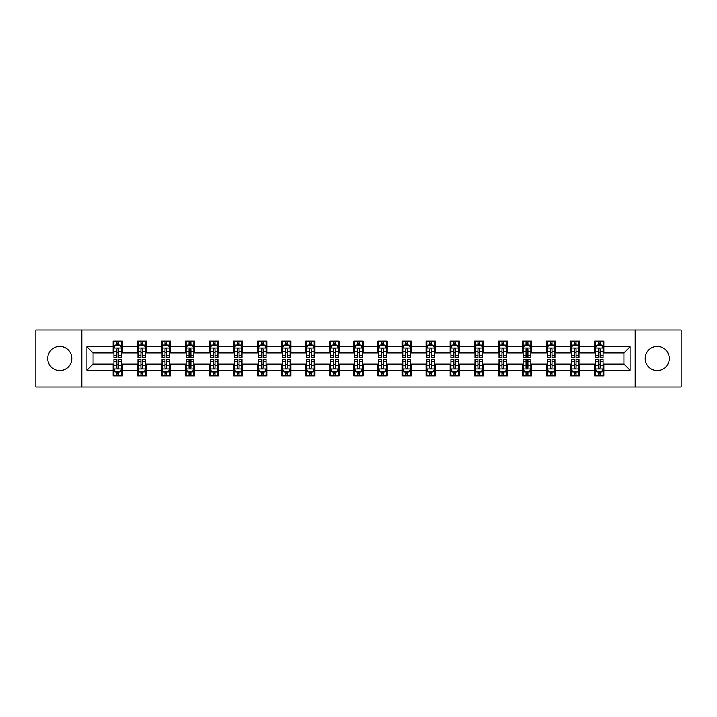 <?xml version="1.0" encoding="UTF-8"?>
<svg xmlns="http://www.w3.org/2000/svg" width="717" height="717" viewBox="0 0 717 717"><rect width="100%" height="100%" fill="white"/><g stroke="black" fill="none" stroke-linecap="round" stroke-linejoin="round"><path stroke-width="1.08" d="M657.229 346.463A12.037 12.037 0 0 0 645.201 358.5A12.037 12.037 0 0 0 657.229 370.537A12.037 12.037 0 0 0 669.266 358.5A12.037 12.037 0 0 0 657.229 346.463M59.771 346.463A12.037 12.037 0 0 0 47.734 358.5A12.037 12.037 0 0 0 59.771 370.537A12.037 12.037 0 0 0 71.799 358.5A12.037 12.037 0 0 0 59.771 346.463M635.163 387.046L681.15 387.046L681.15 329.954L635.163 329.954L635.163 387.046L81.837 387.046L81.837 329.954L35.85 329.954L35.85 387.046L81.837 387.046M635.163 329.954L81.837 329.954M603.839 346.777L603.839 341.14L594.581 341.14L594.581 346.777L579.775 346.777L579.775 341.14L570.517 341.14L570.517 346.777L555.702 346.777L555.702 341.14L546.444 341.14L546.444 346.777L531.629 346.777L531.629 341.14L522.37 341.14L522.37 346.777L507.555 346.777L507.555 341.14L498.297 341.14L498.297 346.777L483.482 346.777L483.482 341.14L474.224 341.14L474.224 346.777L459.418 346.777L459.418 341.14L450.159 341.14L450.159 346.777L435.344 346.777L435.344 341.14L426.086 341.14L426.086 346.777L411.271 346.777L411.271 341.14L402.013 341.14L402.013 346.777L387.198 346.777L387.198 341.14L377.94 341.14L377.94 346.777L363.125 346.777L363.125 341.14L353.875 341.14L353.875 346.777L339.06 346.777L339.06 341.14L329.802 341.14L329.802 346.777L314.987 346.777L314.987 341.14L305.729 341.14L305.729 346.777L290.914 346.777L290.914 341.14L281.656 341.14L281.656 346.777L266.841 346.777L266.841 341.14L257.582 341.14L257.582 346.777L242.776 346.777L242.776 341.14L233.518 341.14L233.518 346.777L218.703 346.777L218.703 341.14L209.445 341.14L209.445 346.777L194.63 346.777L194.63 341.14L185.371 341.14L185.371 346.777L170.556 346.777L170.556 341.14L161.298 341.14L161.298 346.777L146.483 346.777L146.483 341.14L137.225 341.14L137.225 346.777L122.419 346.777L122.419 341.14L113.161 341.14L113.161 346.777L86.927 346.777L86.927 370.223L93.093 364.057L113.161 364.057L113.161 375.86L122.419 375.86L122.419 364.057L137.225 364.057L137.225 375.86L146.483 375.86L146.483 364.057L161.298 364.057L161.298 375.86L170.556 375.86L170.556 364.057L185.371 364.057L185.371 375.86L194.63 375.86L194.63 364.057L209.445 364.057L209.445 375.86L218.703 375.86L218.703 364.057L233.518 364.057L233.518 375.86L242.776 375.86L242.776 364.057L257.582 364.057L257.582 375.86L266.841 375.86L266.841 364.057L281.656 364.057L281.656 375.86L290.914 375.86L290.914 364.057L305.729 364.057L305.729 375.86L314.987 375.86L314.987 364.057L329.802 364.057L329.802 375.86L339.06 375.86L339.06 364.057L353.875 364.057L353.875 375.86L363.125 375.86L363.125 364.057L377.94 364.057L377.94 375.86L387.198 375.86L387.198 364.057L402.013 364.057L402.013 375.86L411.271 375.86L411.271 364.057L426.086 364.057L426.086 375.86L435.344 375.86L435.344 364.057L450.159 364.057L450.159 375.86L459.418 375.86L459.418 364.057L474.224 364.057L474.224 375.86L483.482 375.86L483.482 364.057L498.297 364.057L498.297 375.86L507.555 375.86L507.555 364.057L522.37 364.057L522.37 375.86L531.629 375.86L531.629 364.057L546.444 364.057L546.444 375.86L555.702 375.86L555.702 364.057L570.517 364.057L570.517 375.86L579.775 375.86L579.775 364.057L594.581 364.057L594.581 375.86L603.839 375.86L603.839 364.057L623.907 364.057L623.907 352.943L603.839 352.943L603.839 346.777L630.073 346.777L630.073 370.223L603.839 370.223M594.581 370.223L579.775 370.223M570.517 370.223L555.702 370.223M546.444 370.223L531.629 370.223M522.37 370.223L507.555 370.223M498.297 370.223L483.482 370.223M474.224 370.223L459.418 370.223M450.159 370.223L435.344 370.223M426.086 370.223L411.271 370.223M402.013 370.223L387.198 370.223M377.94 370.223L363.125 370.223M353.875 370.223L339.06 370.223M329.802 370.223L314.987 370.223M305.729 370.223L290.914 370.223M281.656 370.223L266.841 370.223M257.582 370.223L242.776 370.223M233.518 370.223L218.703 370.223M209.445 370.223L194.63 370.223M185.371 370.223L170.556 370.223M161.298 370.223L146.483 370.223M137.225 370.223L122.419 370.223M113.161 370.223L86.927 370.223M594.581 346.777L594.581 352.943L579.775 352.943L579.775 346.777M570.517 346.777L570.517 352.943L555.702 352.943L555.702 346.777M546.444 346.777L546.444 352.943L531.629 352.943L531.629 346.777M522.37 346.777L522.37 352.943L507.555 352.943L507.555 346.777M498.297 346.777L498.297 352.943L483.482 352.943L483.482 346.777M474.224 346.777L474.224 352.943L459.418 352.943L459.418 346.777M450.159 346.777L450.159 352.943L435.344 352.943L435.344 346.777M426.086 346.777L426.086 352.943L411.271 352.943L411.271 346.777M402.013 346.777L402.013 352.943L387.198 352.943L387.198 346.777M377.94 346.777L377.94 352.943L363.125 352.943L363.125 346.777M353.875 346.777L353.875 352.943L339.06 352.943L339.06 346.777M329.802 346.777L329.802 352.943L314.987 352.943L314.987 346.777M305.729 346.777L305.729 352.943L290.914 352.943L290.914 346.777M281.656 346.777L281.656 352.943L266.841 352.943L266.841 346.777M257.582 346.777L257.582 352.943L242.776 352.943L242.776 346.777M233.518 346.777L233.518 352.943L218.703 352.943L218.703 346.777M209.445 346.777L209.445 352.943L194.63 352.943L194.63 346.777M185.371 346.777L185.371 352.943L170.556 352.943L170.556 346.777M161.298 346.777L161.298 352.943L146.483 352.943L146.483 346.777M137.225 346.777L137.225 352.943L122.419 352.943L122.419 346.777M113.161 346.777L113.161 352.943L93.093 352.943L86.927 346.777M93.093 352.943L93.093 364.057M630.073 370.223L623.907 364.057M623.907 352.943L630.073 346.777M113.161 345.002L113.931 345.002M116.862 345.002L118.708 345.002M121.639 345.002L122.419 345.002M113.161 352.791L113.931 352.791M116.862 352.791L118.708 352.791M121.639 352.791L122.419 352.791M113.161 364.209L113.931 364.209M116.862 364.209L118.708 364.209M121.639 364.209L122.419 364.209M113.161 371.998L113.931 371.998M116.862 371.998L118.708 371.998M121.639 371.998L122.419 371.998M137.225 364.209L137.996 364.209M140.935 364.209L142.782 364.209M145.712 364.209L146.483 364.209M137.225 371.998L137.996 371.998M140.935 371.998L142.782 371.998M145.712 371.998L146.483 371.998M137.225 345.002L137.996 345.002M140.935 345.002L142.782 345.002M145.712 345.002L146.483 345.002M137.225 352.791L137.996 352.791M140.935 352.791L142.782 352.791M145.712 352.791L146.483 352.791M161.298 364.209L162.069 364.209M165 364.209L166.855 364.209M169.786 364.209L170.556 364.209M161.298 371.998L162.069 371.998M165 371.998L166.855 371.998M169.786 371.998L170.556 371.998M161.298 345.002L162.069 345.002M165 345.002L166.855 345.002M169.786 345.002L170.556 345.002M161.298 352.791L162.069 352.791M165 352.791L166.855 352.791M169.786 352.791L170.556 352.791M185.371 364.209L186.142 364.209M189.073 364.209L190.928 364.209M193.859 364.209L194.63 364.209M185.371 371.998L186.142 371.998M189.073 371.998L190.928 371.998M193.859 371.998L194.63 371.998M185.371 345.002L186.142 345.002M189.073 345.002L190.928 345.002M193.859 345.002L194.63 345.002M185.371 352.791L186.142 352.791M189.073 352.791L190.928 352.791M193.859 352.791L194.63 352.791M209.445 364.209L210.215 364.209M213.146 364.209L215.001 364.209M217.932 364.209L218.703 364.209M209.445 371.998L210.215 371.998M213.146 371.998L215.001 371.998M217.932 371.998L218.703 371.998M209.445 345.002L210.215 345.002M213.146 345.002L215.001 345.002M217.932 345.002L218.703 345.002M209.445 352.791L210.215 352.791M213.146 352.791L215.001 352.791M217.932 352.791L218.703 352.791M233.518 364.209L234.289 364.209M237.219 364.209L239.066 364.209M241.996 364.209L242.776 364.209M233.518 371.998L234.289 371.998M237.219 371.998L239.066 371.998M241.996 371.998L242.776 371.998M233.518 345.002L234.289 345.002M237.219 345.002L239.066 345.002M241.996 345.002L242.776 345.002M233.518 352.791L234.289 352.791M237.219 352.791L239.066 352.791M241.996 352.791L242.776 352.791M257.582 364.209L258.353 364.209M261.293 364.209L263.139 364.209M266.07 364.209L266.841 364.209M257.582 371.998L258.353 371.998M261.293 371.998L263.139 371.998M266.07 371.998L266.841 371.998M257.582 345.002L258.353 345.002M261.293 345.002L263.139 345.002M266.07 345.002L266.841 345.002M257.582 352.791L258.353 352.791M261.293 352.791L263.139 352.791M266.07 352.791L266.841 352.791M281.656 364.209L282.426 364.209M285.357 364.209L287.212 364.209M290.143 364.209L290.914 364.209M281.656 371.998L282.426 371.998M285.357 371.998L287.212 371.998M290.143 371.998L290.914 371.998M281.656 345.002L282.426 345.002M285.357 345.002L287.212 345.002M290.143 345.002L290.914 345.002M281.656 352.791L282.426 352.791M285.357 352.791L287.212 352.791M290.143 352.791L290.914 352.791M305.729 364.209L306.5 364.209M309.43 364.209L311.286 364.209M314.216 364.209L314.987 364.209M305.729 371.998L306.5 371.998M309.43 371.998L311.286 371.998M314.216 371.998L314.987 371.998M305.729 345.002L306.5 345.002M309.43 345.002L311.286 345.002M314.216 345.002L314.987 345.002M305.729 352.791L306.5 352.791M309.43 352.791L311.286 352.791M314.216 352.791L314.987 352.791M329.802 364.209L330.573 364.209M333.504 364.209L335.359 364.209M338.29 364.209L339.06 364.209M329.802 371.998L330.573 371.998M333.504 371.998L335.359 371.998M338.29 371.998L339.06 371.998M329.802 345.002L330.573 345.002M333.504 345.002L335.359 345.002M338.29 345.002L339.06 345.002M329.802 352.791L330.573 352.791M333.504 352.791L335.359 352.791M338.29 352.791L339.06 352.791M353.875 364.209L354.646 364.209M357.577 364.209L359.423 364.209M362.354 364.209L363.125 364.209M353.875 371.998L354.646 371.998M357.577 371.998L359.423 371.998M362.354 371.998L363.125 371.998M353.875 345.002L354.646 345.002M357.577 345.002L359.423 345.002M362.354 345.002L363.125 345.002M353.875 352.791L354.646 352.791M357.577 352.791L359.423 352.791M362.354 352.791L363.125 352.791M377.94 364.209L378.71 364.209M381.641 364.209L383.496 364.209M386.427 364.209L387.198 364.209M377.94 371.998L378.71 371.998M381.641 371.998L383.496 371.998M386.427 371.998L387.198 371.998M377.94 345.002L378.71 345.002M381.641 345.002L383.496 345.002M386.427 345.002L387.198 345.002M377.94 352.791L378.71 352.791M381.641 352.791L383.496 352.791M386.427 352.791L387.198 352.791M402.013 364.209L402.784 364.209M405.714 364.209L407.57 364.209M410.5 364.209L411.271 364.209M402.013 371.998L402.784 371.998M405.714 371.998L407.57 371.998M410.5 371.998L411.271 371.998M402.013 345.002L402.784 345.002M405.714 345.002L407.57 345.002M410.5 345.002L411.271 345.002M402.013 352.791L402.784 352.791M405.714 352.791L407.57 352.791M410.5 352.791L411.271 352.791M426.086 364.209L426.857 364.209M429.788 364.209L431.643 364.209M434.574 364.209L435.344 364.209M426.086 371.998L426.857 371.998M429.788 371.998L431.643 371.998M434.574 371.998L435.344 371.998M426.086 345.002L426.857 345.002M429.788 345.002L431.643 345.002M434.574 345.002L435.344 345.002M426.086 352.791L426.857 352.791M429.788 352.791L431.643 352.791M434.574 352.791L435.344 352.791M450.159 364.209L450.93 364.209M453.861 364.209L455.707 364.209M458.647 364.209L459.418 364.209M450.159 371.998L450.93 371.998M453.861 371.998L455.707 371.998M458.647 371.998L459.418 371.998M450.159 345.002L450.93 345.002M453.861 345.002L455.707 345.002M458.647 345.002L459.418 345.002M450.159 352.791L450.93 352.791M453.861 352.791L455.707 352.791M458.647 352.791L459.418 352.791M474.224 364.209L475.004 364.209M477.934 364.209L479.781 364.209M482.711 364.209L483.482 364.209M474.224 371.998L475.004 371.998M477.934 371.998L479.781 371.998M482.711 371.998L483.482 371.998M474.224 345.002L475.004 345.002M477.934 345.002L479.781 345.002M482.711 345.002L483.482 345.002M474.224 352.791L475.004 352.791M477.934 352.791L479.781 352.791M482.711 352.791L483.482 352.791M498.297 364.209L499.068 364.209M501.999 364.209L503.854 364.209M506.785 364.209L507.555 364.209M498.297 371.998L499.068 371.998M501.999 371.998L503.854 371.998M506.785 371.998L507.555 371.998M498.297 345.002L499.068 345.002M501.999 345.002L503.854 345.002M506.785 345.002L507.555 345.002M498.297 352.791L499.068 352.791M501.999 352.791L503.854 352.791M506.785 352.791L507.555 352.791M522.37 364.209L523.141 364.209M526.072 364.209L527.927 364.209M530.858 364.209L531.629 364.209M522.37 371.998L523.141 371.998M526.072 371.998L527.927 371.998M530.858 371.998L531.629 371.998M522.37 345.002L523.141 345.002M526.072 345.002L527.927 345.002M530.858 345.002L531.629 345.002M522.37 352.791L523.141 352.791M526.072 352.791L527.927 352.791M530.858 352.791L531.629 352.791M546.444 364.209L547.214 364.209M550.145 364.209L552 364.209M554.931 364.209L555.702 364.209M546.444 371.998L547.214 371.998M550.145 371.998L552 371.998M554.931 371.998L555.702 371.998M546.444 345.002L547.214 345.002M550.145 345.002L552 345.002M554.931 345.002L555.702 345.002M546.444 352.791L547.214 352.791M550.145 352.791L552 352.791M554.931 352.791L555.702 352.791M570.517 364.209L571.288 364.209M574.218 364.209L576.065 364.209M579.004 364.209L579.775 364.209M570.517 371.998L571.288 371.998M574.218 371.998L576.065 371.998M579.004 371.998L579.775 371.998M570.517 345.002L571.288 345.002M574.218 345.002L576.065 345.002M579.004 345.002L579.775 345.002M570.517 352.791L571.288 352.791M574.218 352.791L576.065 352.791M579.004 352.791L579.775 352.791M594.581 364.209L595.361 364.209M598.292 364.209L600.138 364.209M603.069 364.209L603.839 364.209M594.581 371.998L595.361 371.998M598.292 371.998L600.138 371.998M603.069 371.998L603.839 371.998M594.581 345.002L595.361 345.002M598.292 345.002L600.138 345.002M603.069 345.002L603.839 345.002M594.581 352.791L595.361 352.791M598.292 352.791L600.138 352.791M603.069 352.791L603.839 352.791M118.708 343.147L116.862 343.147M121.639 355.641L118.708 355.641L118.708 357.577L121.639 357.577L121.639 348.157L120.097 345.074L115.473 345.074L113.931 348.157L113.931 357.577L116.862 357.577L116.862 355.641L113.931 355.641M113.931 348.157L113.931 341.14M121.639 348.157L121.639 341.14M116.862 345.074L116.862 341.14M118.708 341.14L118.708 345.074M118.708 355.641L118.708 349.322C118.099 348.13 117.48 348.13 116.862 349.322L116.862 355.641M116.862 373.853L118.708 373.853M113.931 361.359L116.862 361.359L116.862 359.423L113.931 359.423L113.931 368.843L115.473 371.926L120.097 371.926L121.639 368.843L121.639 359.423L118.708 359.423L118.708 361.359L121.639 361.359M121.639 368.843L121.639 375.86M113.931 368.843L113.931 375.86M118.708 371.926L118.708 375.86M116.862 375.86L116.862 371.926M116.862 361.359L116.862 367.678C117.48 368.87 118.09 368.87 118.708 367.678L118.708 361.359M142.782 343.147L140.935 343.147M145.712 355.641L142.782 355.641L142.782 357.577L145.712 357.577L145.712 348.157L144.171 345.074L139.546 345.074L137.996 348.157L137.996 357.577L140.935 357.577L140.935 355.641L137.996 355.641M137.996 348.157L137.996 341.14M145.712 348.157L145.712 341.14M140.935 345.074L140.935 341.14M142.782 341.14L142.782 345.074M142.782 355.641L142.782 349.322C142.163 348.13 141.545 348.13 140.935 349.322L140.935 355.641M166.855 343.147L165 343.147M169.786 355.641L166.855 355.641L166.855 357.577L169.786 357.577L169.786 348.157L168.244 345.074L163.61 345.074L162.069 348.157L162.069 357.577L165 357.577L165 355.641L162.069 355.641M162.069 348.157L162.069 341.14M169.786 348.157L169.786 341.14M165 345.074L165 341.14M166.855 341.14L166.855 345.074M166.855 355.641L166.855 349.322C166.236 348.13 165.618 348.13 165 349.322L165 355.641M140.935 373.853L142.782 373.853M137.996 361.359L140.935 361.359L140.935 359.423L137.996 359.423L137.996 368.843L139.546 371.926L144.171 371.926L145.712 368.843L145.712 359.423L142.782 359.423L142.782 361.359L145.712 361.359M145.712 368.843L145.712 375.86M137.996 368.843L137.996 375.86M142.782 371.926L142.782 375.86M140.935 375.86L140.935 371.926M140.935 361.359L140.935 367.678C141.545 368.87 142.163 368.87 142.782 367.678L142.782 361.359M165 373.853L166.855 373.853M162.069 361.359L165 361.359L165 359.423L162.069 359.423L162.069 368.843L163.61 371.926L168.244 371.926L169.786 368.843L169.786 359.423L166.855 359.423L166.855 361.359L169.786 361.359M169.786 368.843L169.786 375.86M162.069 368.843L162.069 375.86M166.855 371.926L166.855 375.86M165 375.86L165 371.926M165 361.359L165 367.678C165.618 368.87 166.236 368.87 166.855 367.678L166.855 361.359M190.928 343.147L189.073 343.147M193.859 355.641L190.928 355.641L190.928 357.577L193.859 357.577L193.859 348.157L192.317 345.074L187.684 345.074L186.142 348.157L186.142 357.577L189.073 357.577L189.073 355.641L186.142 355.641M186.142 348.157L186.142 341.14M193.859 348.157L193.859 341.14M189.073 345.074L189.073 341.14M190.928 341.14L190.928 345.074M190.928 355.641L190.928 349.322C190.31 348.13 189.691 348.13 189.073 349.322L189.073 355.641M215.001 343.147L213.146 343.147M217.932 355.641L215.001 355.641L215.001 357.577L217.932 357.577L217.932 348.157L216.382 345.074L211.757 345.074L210.215 348.157L210.215 357.577L213.146 357.577L213.146 355.641L210.215 355.641M210.215 348.157L210.215 341.14M217.932 348.157L217.932 341.14M213.146 345.074L213.146 341.14M215.001 341.14L215.001 345.074M215.001 355.641L215.001 349.322C214.383 348.13 213.765 348.13 213.146 349.322L213.146 355.641M239.066 343.147L237.219 343.147M241.996 355.641L239.066 355.641L239.066 357.577L241.996 357.577L241.996 348.157L240.455 345.074L235.83 345.074L234.289 348.157L234.289 357.577L237.219 357.577L237.219 355.641L234.289 355.641M234.289 348.157L234.289 341.14M241.996 348.157L241.996 341.14M237.219 345.074L237.219 341.14M239.066 341.14L239.066 345.074M239.066 355.641L239.066 349.322C238.456 348.13 237.838 348.13 237.219 349.322L237.219 355.641M189.073 373.853L190.928 373.853M186.142 361.359L189.073 361.359L189.073 359.423L186.142 359.423L186.142 368.843L187.684 371.926L192.317 371.926L193.859 368.843L193.859 359.423L190.928 359.423L190.928 361.359L193.859 361.359M193.859 368.843L193.859 375.86M186.142 368.843L186.142 375.86M190.928 371.926L190.928 375.86M189.073 375.86L189.073 371.926M189.073 361.359L189.073 367.678C189.691 368.87 190.31 368.87 190.928 367.678L190.928 361.359M213.146 373.853L215.001 373.853M210.215 361.359L213.146 361.359L213.146 359.423L210.215 359.423L210.215 368.843L211.757 371.926L216.382 371.926L217.932 368.843L217.932 359.423L215.001 359.423L215.001 361.359L217.932 361.359M217.932 368.843L217.932 375.86M210.215 368.843L210.215 375.86M215.001 371.926L215.001 375.86M213.146 375.86L213.146 371.926M213.146 361.359L213.146 367.678C213.765 368.87 214.383 368.87 215.001 367.678L215.001 361.359M237.219 373.853L239.066 373.853M234.289 361.359L237.219 361.359L237.219 359.423L234.289 359.423L234.289 368.843L235.83 371.926L240.455 371.926L241.996 368.843L241.996 359.423L239.066 359.423L239.066 361.359L241.996 361.359M241.996 368.843L241.996 375.86M234.289 368.843L234.289 375.86M239.066 371.926L239.066 375.86M237.219 375.86L237.219 371.926M237.219 361.359L237.219 367.678C237.829 368.87 238.447 368.87 239.066 367.678L239.066 361.359M263.139 343.147L261.293 343.147M266.07 355.641L263.139 355.641L263.139 357.577L266.07 357.577L266.07 348.157L264.528 345.074L259.904 345.074L258.353 348.157L258.353 357.577L261.293 357.577L261.293 355.641L258.353 355.641M258.353 348.157L258.353 341.14M266.07 348.157L266.07 341.14M261.293 345.074L261.293 341.14M263.139 341.14L263.139 345.074M263.139 355.641L263.139 349.322C262.521 348.13 261.902 348.13 261.293 349.322L261.293 355.641M261.293 373.853L263.139 373.853M258.353 361.359L261.293 361.359L261.293 359.423L258.353 359.423L258.353 368.843L259.904 371.926L264.528 371.926L266.07 368.843L266.07 359.423L263.139 359.423L263.139 361.359L266.07 361.359M266.07 368.843L266.07 375.86M258.353 368.843L258.353 375.86M263.139 371.926L263.139 375.86M261.293 375.86L261.293 371.926M261.293 361.359L261.293 367.678C261.902 368.87 262.521 368.87 263.139 367.678L263.139 361.359M287.212 343.147L285.357 343.147M290.143 355.641L287.212 355.641L287.212 357.577L290.143 357.577L290.143 348.157L288.601 345.074L283.968 345.074L282.426 348.157L282.426 357.577L285.357 357.577L285.357 355.641L282.426 355.641M282.426 348.157L282.426 341.14M290.143 348.157L290.143 341.14M285.357 345.074L285.357 341.14M287.212 341.14L287.212 345.074M287.212 355.641L287.212 349.322C286.594 348.13 285.975 348.13 285.357 349.322L285.357 355.641M285.357 373.853L287.212 373.853M282.426 361.359L285.357 361.359L285.357 359.423L282.426 359.423L282.426 368.843L283.968 371.926L288.601 371.926L290.143 368.843L290.143 359.423L287.212 359.423L287.212 361.359L290.143 361.359M290.143 368.843L290.143 375.86M282.426 368.843L282.426 375.86M287.212 371.926L287.212 375.86M285.357 375.86L285.357 371.926M285.357 361.359L285.357 367.678C285.975 368.87 286.594 368.87 287.212 367.678L287.212 361.359M311.286 343.147L309.43 343.147M314.216 355.641L311.286 355.641L311.286 357.577L314.216 357.577L314.216 348.157L312.675 345.074L308.041 345.074L306.5 348.157L306.5 357.577L309.43 357.577L309.43 355.641L306.5 355.641M306.5 348.157L306.5 341.14M314.216 348.157L314.216 341.14M309.43 345.074L309.43 341.14M311.286 341.14L311.286 345.074M311.286 355.641L311.286 349.322C310.667 348.13 310.049 348.13 309.43 349.322L309.43 355.641M309.43 373.853L311.286 373.853M306.5 361.359L309.43 361.359L309.43 359.423L306.5 359.423L306.5 368.843L308.041 371.926L312.675 371.926L314.216 368.843L314.216 359.423L311.286 359.423L311.286 361.359L314.216 361.359M314.216 368.843L314.216 375.86M306.5 368.843L306.5 375.86M311.286 371.926L311.286 375.86M309.43 375.86L309.43 371.926M309.43 361.359L309.43 367.678C310.049 368.87 310.667 368.87 311.286 367.678L311.286 361.359M335.359 343.147L333.504 343.147M338.29 355.641L335.359 355.641L335.359 357.577L338.29 357.577L338.29 348.157L336.739 345.074L332.114 345.074L330.573 348.157L330.573 357.577L333.504 357.577L333.504 355.641L330.573 355.641M330.573 348.157L330.573 341.14M338.29 348.157L338.29 341.14M333.504 345.074L333.504 341.14M335.359 341.14L335.359 345.074M335.359 355.641L335.359 349.322C334.74 348.13 334.122 348.13 333.504 349.322L333.504 355.641M333.504 373.853L335.359 373.853M330.573 361.359L333.504 361.359L333.504 359.423L330.573 359.423L330.573 368.843L332.114 371.926L336.739 371.926L338.29 368.843L338.29 359.423L335.359 359.423L335.359 361.359L338.29 361.359M338.29 368.843L338.29 375.86M330.573 368.843L330.573 375.86M335.359 371.926L335.359 375.86M333.504 375.86L333.504 371.926M333.504 361.359L333.504 367.678C334.122 368.87 334.74 368.87 335.359 367.678L335.359 361.359M359.423 343.147L357.577 343.147M362.354 355.641L359.423 355.641L359.423 357.577L362.354 357.577L362.354 348.157L360.812 345.074L356.188 345.074L354.646 348.157L354.646 357.577L357.577 357.577L357.577 355.641L354.646 355.641M354.646 348.157L354.646 341.14M362.354 348.157L362.354 341.14M357.577 345.074L357.577 341.14M359.423 341.14L359.423 345.074M359.423 355.641L359.423 349.322C358.814 348.13 358.195 348.13 357.577 349.322L357.577 355.641M357.577 373.853L359.423 373.853M354.646 361.359L357.577 361.359L357.577 359.423L354.646 359.423L354.646 368.843L356.188 371.926L360.812 371.926L362.354 368.843L362.354 359.423L359.423 359.423L359.423 361.359L362.354 361.359M362.354 368.843L362.354 375.86M354.646 368.843L354.646 375.86M359.423 371.926L359.423 375.86M357.577 375.86L357.577 371.926M357.577 361.359L357.577 367.678C358.186 368.87 358.805 368.87 359.423 367.678L359.423 361.359M383.496 343.147L381.641 343.147M386.427 355.641L383.496 355.641L383.496 357.577L386.427 357.577L386.427 348.157L384.886 345.074L380.261 345.074L378.71 348.157L378.71 357.577L381.641 357.577L381.641 355.641L378.71 355.641M378.71 348.157L378.71 341.14M386.427 348.157L386.427 341.14M381.641 345.074L381.641 341.14M383.496 341.14L383.496 345.074M383.496 355.641L383.496 349.322C382.878 348.13 382.26 348.13 381.641 349.322L381.641 355.641M381.641 373.853L383.496 373.853M378.71 361.359L381.641 361.359L381.641 359.423L378.71 359.423L378.71 368.843L380.261 371.926L384.886 371.926L386.427 368.843L386.427 359.423L383.496 359.423L383.496 361.359L386.427 361.359M386.427 368.843L386.427 375.86M378.71 368.843L378.71 375.86M383.496 371.926L383.496 375.86M381.641 375.86L381.641 371.926M381.641 361.359L381.641 367.678C382.26 368.87 382.878 368.87 383.496 367.678L383.496 361.359M407.57 343.147L405.714 343.147M410.5 355.641L407.57 355.641L407.57 357.577L410.5 357.577L410.5 348.157L408.959 345.074L404.325 345.074L402.784 348.157L402.784 357.577L405.714 357.577L405.714 355.641L402.784 355.641M402.784 348.157L402.784 341.14M410.5 348.157L410.5 341.14M405.714 345.074L405.714 341.14M407.57 341.14L407.57 345.074M407.57 355.641L407.57 349.322C406.951 348.13 406.333 348.13 405.714 349.322L405.714 355.641M405.714 373.853L407.57 373.853M402.784 361.359L405.714 361.359L405.714 359.423L402.784 359.423L402.784 368.843L404.325 371.926L408.959 371.926L410.5 368.843L410.5 359.423L407.57 359.423L407.57 361.359L410.5 361.359M410.5 368.843L410.5 375.86M402.784 368.843L402.784 375.86M407.57 371.926L407.57 375.86M405.714 375.86L405.714 371.926M405.714 361.359L405.714 367.678C406.333 368.87 406.951 368.87 407.57 367.678L407.57 361.359M431.643 343.147L429.788 343.147M434.574 355.641L431.643 355.641L431.643 357.577L434.574 357.577L434.574 348.157L433.032 345.074L428.399 345.074L426.857 348.157L426.857 357.577L429.788 357.577L429.788 355.641L426.857 355.641M426.857 348.157L426.857 341.14M434.574 348.157L434.574 341.14M429.788 345.074L429.788 341.14M431.643 341.14L431.643 345.074M431.643 355.641L431.643 349.322C431.025 348.13 430.406 348.13 429.788 349.322L429.788 355.641M429.788 373.853L431.643 373.853M426.857 361.359L429.788 361.359L429.788 359.423L426.857 359.423L426.857 368.843L428.399 371.926L433.032 371.926L434.574 368.843L434.574 359.423L431.643 359.423L431.643 361.359L434.574 361.359M434.574 368.843L434.574 375.86M426.857 368.843L426.857 375.86M431.643 371.926L431.643 375.86M429.788 375.86L429.788 371.926M429.788 361.359L429.788 367.678C430.406 368.87 431.025 368.87 431.643 367.678L431.643 361.359M455.707 343.147L453.861 343.147M458.647 355.641L455.707 355.641L455.707 357.577L458.647 357.577L458.647 348.157L457.096 345.074L452.472 345.074L450.93 348.157L450.93 357.577L453.861 357.577L453.861 355.641L450.93 355.641M450.93 348.157L450.93 341.14M458.647 348.157L458.647 341.14M453.861 345.074L453.861 341.14M455.707 341.14L455.707 345.074M455.707 355.641L455.707 349.322C455.098 348.13 454.479 348.13 453.861 349.322L453.861 355.641M453.861 373.853L455.707 373.853M450.93 361.359L453.861 361.359L453.861 359.423L450.93 359.423L450.93 368.843L452.472 371.926L457.096 371.926L458.647 368.843L458.647 359.423L455.707 359.423L455.707 361.359L458.647 361.359M458.647 368.843L458.647 375.86M450.93 368.843L450.93 375.86M455.707 371.926L455.707 375.86M453.861 375.86L453.861 371.926M453.861 361.359L453.861 367.678C454.479 368.87 455.098 368.87 455.707 367.678L455.707 361.359M479.781 343.147L477.934 343.147M482.711 355.641L479.781 355.641L479.781 357.577L482.711 357.577L482.711 348.157L481.17 345.074L476.545 345.074L475.004 348.157L475.004 357.577L477.934 357.577L477.934 355.641L475.004 355.641M475.004 348.157L475.004 341.14M482.711 348.157L482.711 341.14M477.934 345.074L477.934 341.14M479.781 341.14L479.781 345.074M479.781 355.641L479.781 349.322C479.171 348.13 478.553 348.13 477.934 349.322L477.934 355.641M477.934 373.853L479.781 373.853M475.004 361.359L477.934 361.359L477.934 359.423L475.004 359.423L475.004 368.843L476.545 371.926L481.17 371.926L482.711 368.843L482.711 359.423L479.781 359.423L479.781 361.359L482.711 361.359M482.711 368.843L482.711 375.86M475.004 368.843L475.004 375.86M479.781 371.926L479.781 375.86M477.934 375.86L477.934 371.926M477.934 361.359L477.934 367.678C478.544 368.87 479.162 368.87 479.781 367.678L479.781 361.359M503.854 343.147L501.999 343.147M506.785 355.641L503.854 355.641L503.854 357.577L506.785 357.577L506.785 348.157L505.243 345.074L500.618 345.074L499.068 348.157L499.068 357.577L501.999 357.577L501.999 355.641L499.068 355.641M499.068 348.157L499.068 341.14M506.785 348.157L506.785 341.14M501.999 345.074L501.999 341.14M503.854 341.14L503.854 345.074M503.854 355.641L503.854 349.322C503.235 348.13 502.617 348.13 501.999 349.322L501.999 355.641M501.999 373.853L503.854 373.853M499.068 361.359L501.999 361.359L501.999 359.423L499.068 359.423L499.068 368.843L500.618 371.926L505.243 371.926L506.785 368.843L506.785 359.423L503.854 359.423L503.854 361.359L506.785 361.359M506.785 368.843L506.785 375.86M499.068 368.843L499.068 375.86M503.854 371.926L503.854 375.86M501.999 375.86L501.999 371.926M501.999 361.359L501.999 367.678C502.617 368.87 503.235 368.87 503.854 367.678L503.854 361.359M527.927 343.147L526.072 343.147M530.858 355.641L527.927 355.641L527.927 357.577L530.858 357.577L530.858 348.157L529.316 345.074L524.683 345.074L523.141 348.157L523.141 357.577L526.072 357.577L526.072 355.641L523.141 355.641M523.141 348.157L523.141 341.14M530.858 348.157L530.858 341.14M526.072 345.074L526.072 341.14M527.927 341.14L527.927 345.074M527.927 355.641L527.927 349.322C527.309 348.13 526.69 348.13 526.072 349.322L526.072 355.641M526.072 373.853L527.927 373.853M523.141 361.359L526.072 361.359L526.072 359.423L523.141 359.423L523.141 368.843L524.683 371.926L529.316 371.926L530.858 368.843L530.858 359.423L527.927 359.423L527.927 361.359L530.858 361.359M530.858 368.843L530.858 375.86M523.141 368.843L523.141 375.86M527.927 371.926L527.927 375.86M526.072 375.86L526.072 371.926M526.072 361.359L526.072 367.678C526.69 368.87 527.309 368.87 527.927 367.678L527.927 361.359M552 343.147L550.145 343.147M554.931 355.641L552 355.641L552 357.577L554.931 357.577L554.931 348.157L553.39 345.074L548.756 345.074L547.214 348.157L547.214 357.577L550.145 357.577L550.145 355.641L547.214 355.641M547.214 348.157L547.214 341.14M554.931 348.157L554.931 341.14M550.145 345.074L550.145 341.14M552 341.14L552 345.074M552 355.641L552 349.322C551.382 348.13 550.764 348.13 550.145 349.322L550.145 355.641M550.145 373.853L552 373.853M547.214 361.359L550.145 361.359L550.145 359.423L547.214 359.423L547.214 368.843L548.756 371.926L553.39 371.926L554.931 368.843L554.931 359.423L552 359.423L552 361.359L554.931 361.359M554.931 368.843L554.931 375.86M547.214 368.843L547.214 375.86M552 371.926L552 375.86M550.145 375.86L550.145 371.926M550.145 361.359L550.145 367.678C550.764 368.87 551.382 368.87 552 367.678L552 361.359M576.065 343.147L574.218 343.147M579.004 355.641L576.065 355.641L576.065 357.577L579.004 357.577L579.004 348.157L577.454 345.074L572.829 345.074L571.288 348.157L571.288 357.577L574.218 357.577L574.218 355.641L571.288 355.641M571.288 348.157L571.288 341.14M579.004 348.157L579.004 341.14M574.218 345.074L574.218 341.14M576.065 341.14L576.065 345.074M576.065 355.641L576.065 349.322C575.455 348.13 574.837 348.13 574.218 349.322L574.218 355.641M574.218 373.853L576.065 373.853M571.288 361.359L574.218 361.359L574.218 359.423L571.288 359.423L571.288 368.843L572.829 371.926L577.454 371.926L579.004 368.843L579.004 359.423L576.065 359.423L576.065 361.359L579.004 361.359M579.004 368.843L579.004 375.86M571.288 368.843L571.288 375.86M576.065 371.926L576.065 375.86M574.218 375.86L574.218 371.926M574.218 361.359L574.218 367.678C574.837 368.87 575.455 368.87 576.065 367.678L576.065 361.359M600.138 343.147L598.292 343.147M603.069 355.641L600.138 355.641L600.138 357.577L603.069 357.577L603.069 348.157L601.527 345.074L596.903 345.074L595.361 348.157L595.361 357.577L598.292 357.577L598.292 355.641L595.361 355.641M595.361 348.157L595.361 341.14M603.069 348.157L603.069 341.14M598.292 345.074L598.292 341.14M600.138 341.14L600.138 345.074M600.138 355.641L600.138 349.322C599.52 348.13 598.91 348.13 598.292 349.322L598.292 355.641M598.292 373.853L600.138 373.853M595.361 361.359L598.292 361.359L598.292 359.423L595.361 359.423L595.361 368.843L596.903 371.926L601.527 371.926L603.069 368.843L603.069 359.423L600.138 359.423L600.138 361.359L603.069 361.359M603.069 368.843L603.069 375.86M595.361 368.843L595.361 375.86M600.138 371.926L600.138 375.86M598.292 375.86L598.292 371.926M598.292 361.359L598.292 367.678C598.901 368.87 599.52 368.87 600.138 367.678L600.138 361.359M121.603 348.086L113.967 348.086M113.931 345.262L115.374 345.262M120.196 345.262L121.639 345.262M116.862 351.5L113.931 351.5M121.639 351.5L118.708 351.5M118.708 344.133L116.862 344.133M113.967 368.914L121.603 368.914M121.639 371.738L120.196 371.738M115.374 371.738L113.931 371.738M118.708 365.5L121.639 365.5M113.931 365.5L116.862 365.5M116.862 372.867L118.708 372.867M145.676 348.086L138.04 348.086M137.996 345.262L139.448 345.262M144.26 345.262L145.712 345.262M140.935 351.5L137.996 351.5M145.712 351.5L142.782 351.5M142.782 344.133L140.935 344.133M169.75 348.086L162.114 348.086M162.069 345.262L163.521 345.262M168.334 345.262L169.786 345.262M165 351.5L162.069 351.5M169.786 351.5L166.855 351.5M166.855 344.133L165 344.133M138.04 368.914L145.676 368.914M145.712 371.738L144.26 371.738M139.448 371.738L137.996 371.738M142.782 365.5L145.712 365.5M137.996 365.5L140.935 365.5M140.935 372.867L142.782 372.867M162.114 368.914L169.75 368.914M169.786 371.738L168.334 371.738M163.521 371.738L162.069 371.738M166.855 365.5L169.786 365.5M162.069 365.5L165 365.5M165 372.867L166.855 372.867M193.823 348.086L186.178 348.086M186.142 345.262L187.594 345.262M192.407 345.262L193.859 345.262M189.073 351.5L186.142 351.5M193.859 351.5L190.928 351.5M190.928 344.133L189.073 344.133M217.887 348.086L210.251 348.086M210.215 345.262L211.667 345.262M216.48 345.262L217.932 345.262M213.146 351.5L210.215 351.5M217.932 351.5L215.001 351.5M215.001 344.133L213.146 344.133M241.961 348.086L234.325 348.086M234.289 345.262L235.732 345.262M240.553 345.262L241.996 345.262M237.219 351.5L234.289 351.5M241.996 351.5L239.066 351.5M239.066 344.133L237.219 344.133M186.178 368.914L193.823 368.914M193.859 371.738L192.407 371.738M187.594 371.738L186.142 371.738M190.928 365.5L193.859 365.5M186.142 365.5L189.073 365.5M189.073 372.867L190.928 372.867M210.251 368.914L217.887 368.914M217.932 371.738L216.48 371.738M211.667 371.738L210.215 371.738M215.001 365.5L217.932 365.5M210.215 365.5L213.146 365.5M213.146 372.867L215.001 372.867M234.325 368.914L241.961 368.914M241.996 371.738L240.553 371.738M235.732 371.738L234.289 371.738M239.066 365.5L241.996 365.5M234.289 365.5L237.219 365.5M237.219 372.867L239.066 372.867M266.034 348.086L258.398 348.086M258.353 345.262L259.805 345.262M264.618 345.262L266.07 345.262M261.293 351.5L258.353 351.5M266.07 351.5L263.139 351.5M263.139 344.133L261.293 344.133M258.398 368.914L266.034 368.914M266.07 371.738L264.618 371.738M259.805 371.738L258.353 371.738M263.139 365.5L266.07 365.5M258.353 365.5L261.293 365.5M261.293 372.867L263.139 372.867M290.107 348.086L282.462 348.086M282.426 345.262L283.878 345.262M288.691 345.262L290.143 345.262M285.357 351.5L282.426 351.5M290.143 351.5L287.212 351.5M287.212 344.133L285.357 344.133M282.462 368.914L290.107 368.914M290.143 371.738L288.691 371.738M283.878 371.738L282.426 371.738M287.212 365.5L290.143 365.5M282.426 365.5L285.357 365.5M285.357 372.867L287.212 372.867M314.18 348.086L306.535 348.086M306.5 345.262L307.952 345.262M312.764 345.262L314.216 345.262M309.43 351.5L306.5 351.5M314.216 351.5L311.286 351.5M311.286 344.133L309.43 344.133M306.535 368.914L314.18 368.914M314.216 371.738L312.764 371.738M307.952 371.738L306.5 371.738M311.286 365.5L314.216 365.5M306.5 365.5L309.43 365.5M309.43 372.867L311.286 372.867M338.245 348.086L330.609 348.086M330.573 345.262L332.025 345.262M336.838 345.262L338.29 345.262M333.504 351.5L330.573 351.5M338.29 351.5L335.359 351.5M335.359 344.133L333.504 344.133M330.609 368.914L338.245 368.914M338.29 371.738L336.838 371.738M332.025 371.738L330.573 371.738M335.359 365.5L338.29 365.5M330.573 365.5L333.504 365.5M333.504 372.867L335.359 372.867M362.318 348.086L354.682 348.086M354.646 345.262L356.089 345.262M360.911 345.262L362.354 345.262M357.577 351.5L354.646 351.5M362.354 351.5L359.423 351.5M359.423 344.133L357.577 344.133M354.682 368.914L362.318 368.914M362.354 371.738L360.911 371.738M356.089 371.738L354.646 371.738M359.423 365.5L362.354 365.5M354.646 365.5L357.577 365.5M357.577 372.867L359.423 372.867M386.391 348.086L378.755 348.086M378.71 345.262L380.162 345.262M384.975 345.262L386.427 345.262M381.641 351.5L378.71 351.5M386.427 351.5L383.496 351.5M383.496 344.133L381.641 344.133M378.755 368.914L386.391 368.914M386.427 371.738L384.975 371.738M380.162 371.738L378.71 371.738M383.496 365.5L386.427 365.5M378.71 365.5L381.641 365.5M381.641 372.867L383.496 372.867M410.465 348.086L402.82 348.086M402.784 345.262L404.236 345.262M409.048 345.262L410.5 345.262M405.714 351.5L402.784 351.5M410.5 351.5L407.57 351.5M407.57 344.133L405.714 344.133M402.82 368.914L410.465 368.914M410.5 371.738L409.048 371.738M404.236 371.738L402.784 371.738M407.57 365.5L410.5 365.5M402.784 365.5L405.714 365.5M405.714 372.867L407.57 372.867M434.538 348.086L426.893 348.086M426.857 345.262L428.309 345.262M433.122 345.262L434.574 345.262M429.788 351.5L426.857 351.5M434.574 351.5L431.643 351.5M431.643 344.133L429.788 344.133M426.893 368.914L434.538 368.914M434.574 371.738L433.122 371.738M428.309 371.738L426.857 371.738M431.643 365.5L434.574 365.5M426.857 365.5L429.788 365.5M429.788 372.867L431.643 372.867M458.602 348.086L450.966 348.086M450.93 345.262L452.382 345.262M457.195 345.262L458.647 345.262M453.861 351.5L450.93 351.5M458.647 351.5L455.707 351.5M455.707 344.133L453.861 344.133M450.966 368.914L458.602 368.914M458.647 371.738L457.195 371.738M452.382 371.738L450.93 371.738M455.707 365.5L458.647 365.5M450.93 365.5L453.861 365.5M453.861 372.867L455.707 372.867M482.675 348.086L475.039 348.086M475.004 345.262L476.447 345.262M481.268 345.262L482.711 345.262M477.934 351.5L475.004 351.5M482.711 351.5L479.781 351.5M479.781 344.133L477.934 344.133M475.039 368.914L482.675 368.914M482.711 371.738L481.268 371.738M476.447 371.738L475.004 371.738M479.781 365.5L482.711 365.5M475.004 365.5L477.934 365.5M477.934 372.867L479.781 372.867M506.749 348.086L499.113 348.086M499.068 345.262L500.52 345.262M505.333 345.262L506.785 345.262M501.999 351.5L499.068 351.5M506.785 351.5L503.854 351.5M503.854 344.133L501.999 344.133M499.113 368.914L506.749 368.914M506.785 371.738L505.333 371.738M500.52 371.738L499.068 371.738M503.854 365.5L506.785 365.5M499.068 365.5L501.999 365.5M501.999 372.867L503.854 372.867M530.822 348.086L523.177 348.086M523.141 345.262L524.593 345.262M529.406 345.262L530.858 345.262M526.072 351.5L523.141 351.5M530.858 351.5L527.927 351.5M527.927 344.133L526.072 344.133M523.177 368.914L530.822 368.914M530.858 371.738L529.406 371.738M524.593 371.738L523.141 371.738M527.927 365.5L530.858 365.5M523.141 365.5L526.072 365.5M526.072 372.867L527.927 372.867M554.886 348.086L547.25 348.086M547.214 345.262L548.666 345.262M553.479 345.262L554.931 345.262M550.145 351.5L547.214 351.5M554.931 351.5L552 351.5M552 344.133L550.145 344.133M547.25 368.914L554.886 368.914M554.931 371.738L553.479 371.738M548.666 371.738L547.214 371.738M552 365.5L554.931 365.5M547.214 365.5L550.145 365.5M550.145 372.867L552 372.867M578.96 348.086L571.324 348.086M571.288 345.262L572.74 345.262M577.552 345.262L579.004 345.262M574.218 351.5L571.288 351.5M579.004 351.5L576.065 351.5M576.065 344.133L574.218 344.133M571.324 368.914L578.96 368.914M579.004 371.738L577.552 371.738M572.74 371.738L571.288 371.738M576.065 365.5L579.004 365.5M571.288 365.5L574.218 365.5M574.218 372.867L576.065 372.867M603.033 348.086L595.397 348.086M595.361 345.262L596.804 345.262M601.626 345.262L603.069 345.262M598.292 351.5L595.361 351.5M603.069 351.5L600.138 351.5M600.138 344.133L598.292 344.133M595.397 368.914L603.033 368.914M603.069 371.738L601.626 371.738M596.804 371.738L595.361 371.738M600.138 365.5L603.069 365.5M595.361 365.5L598.292 365.5M598.292 372.867L600.138 372.867"/></g></svg>
